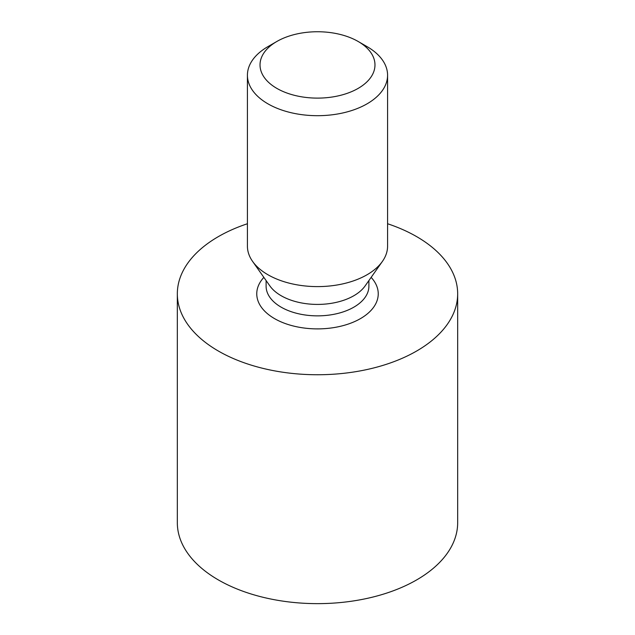 <?xml version="1.0" encoding="UTF-8"?>
<svg xmlns="http://www.w3.org/2000/svg" width="635" height="635" viewBox="0 0 635 635"><rect width="100%" height="100%" fill="white"/><g stroke="black" fill="none" stroke-linecap="round" stroke-linejoin="round"><path stroke-width="0.95" d="M247.42 223.742A140.168 80.923 0 0 0 177.332 293.822A140.168 80.923 0 0 0 218.384 351.044A140.168 80.923 0 0 0 371.142 368.586A140.168 80.923 0 0 0 457.668 293.822A140.168 80.923 0 0 0 387.58 223.742M177.332 293.822L177.332 522.716A140.168 80.923 0 0 0 218.384 579.938A140.168 80.923 0 0 0 371.142 597.479A140.168 80.923 0 0 0 457.668 522.716L457.668 293.822M382.413 261.398L365.101 285.94A51.395 29.67 180 0 1 281.162 295.727A51.395 29.67 180 0 1 269.899 285.94L252.587 261.398A70.08 40.465 0 0 0 267.946 274.749A70.08 40.465 0 0 0 382.413 261.398A70.08 40.465 0 0 0 387.58 246.134L387.58 75.232A70.08 40.465 0 0 0 367.054 46.617L358.14 41.465A57.468 33.179 0 0 0 276.86 41.465A57.468 33.179 0 0 0 276.86 88.392A57.468 33.179 0 0 0 358.14 88.392A57.468 33.179 0 0 0 358.14 41.465M276.86 41.465L267.946 46.617A70.08 40.465 0 0 0 247.42 75.232L247.42 246.134A70.08 40.465 0 0 0 252.587 261.398M247.42 75.232A70.08 40.465 0 0 0 267.946 103.838A70.08 40.465 0 0 0 344.321 112.609A70.08 40.465 0 0 0 387.58 75.232M263.858 277.368A60.738 35.068 0 0 0 274.55 318.619A60.738 35.068 0 0 0 353.616 322.016A60.738 35.068 0 0 0 371.142 277.368M266.105 280.559L266.105 286.195A51.395 29.67 0 0 0 281.162 307.173A51.395 29.67 0 0 0 337.169 313.603A51.395 29.67 0 0 0 368.895 286.195L368.895 280.559"/></g></svg>
